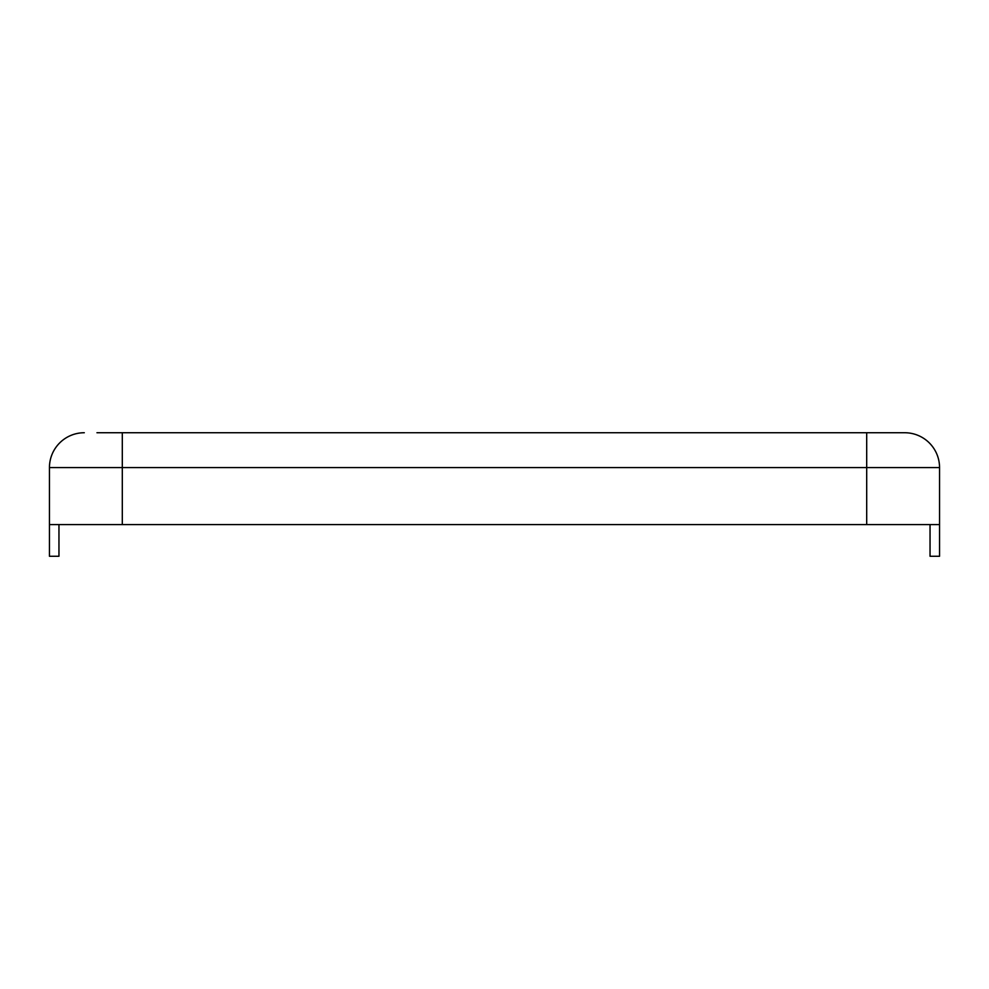 <?xml version="1.0" encoding="UTF-8"?>
<svg xmlns="http://www.w3.org/2000/svg" width="989" height="989" viewBox="0 0 989 989"><rect width="100%" height="100%" fill="white"/><g stroke="black" fill="none" stroke-linecap="round" stroke-linejoin="round"><path stroke-width="1.48" d="M117.555 432.737L892.041 432.737M866.698 524.59L866.698 432.737L904.7 432.737A34.85 34.85 0 0 1 939.55 467.574L939.55 524.59L49.45 524.59L49.45 467.574L939.55 467.574A34.85 34.85 0 0 0 904.7 432.737M96.959 432.737L122.302 432.737L122.302 524.59M49.45 524.59L49.45 556.263L58.957 556.263L58.957 524.59M939.55 524.59L939.55 556.263L930.043 556.263L930.043 524.59M84.3 432.737A34.85 34.85 0 0 0 49.45 467.574A34.85 34.85 0 0 1 84.3 432.737A34.85 34.85 0 0 0 49.45 467.574"/></g></svg>
